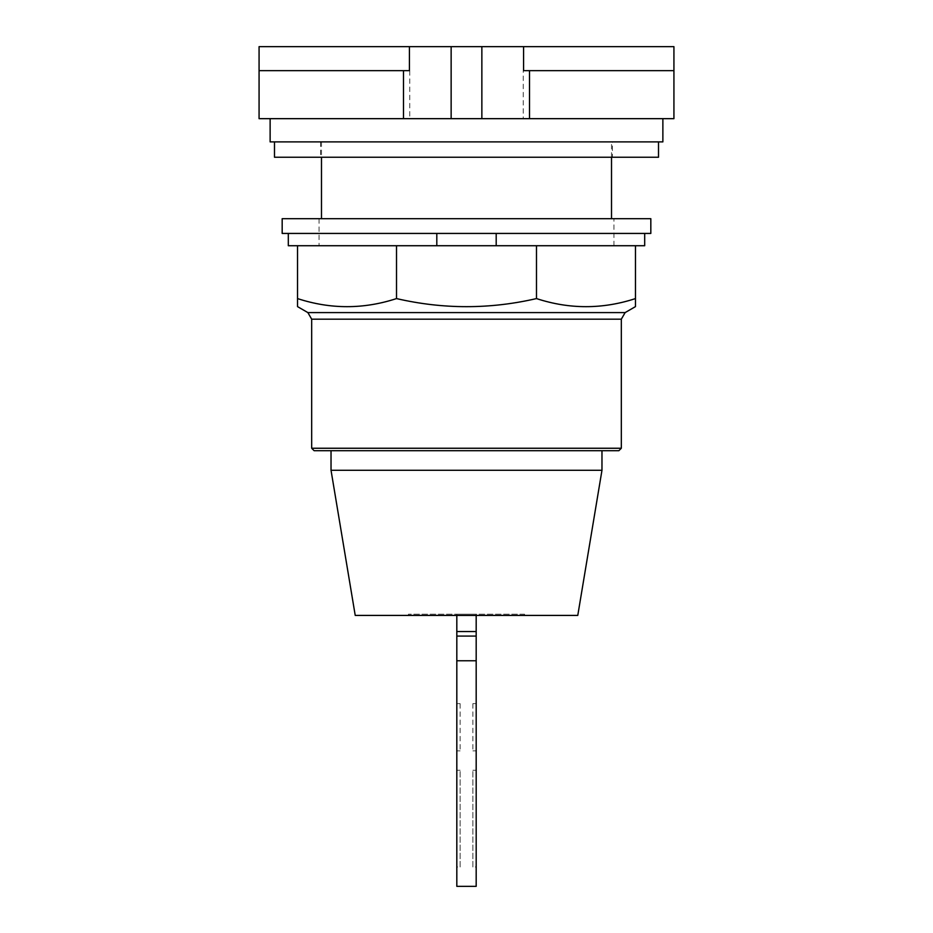 <?xml version="1.0" encoding="UTF-8"?>
<svg xmlns="http://www.w3.org/2000/svg" width="933" height="933" viewBox="0 0 933 933"><rect width="100%" height="100%" fill="white"/><g stroke="black" fill="none" stroke-linecap="round" stroke-linejoin="round"><path stroke-width="0.7" stroke-dasharray="4.67 3.5" d="M409.424 70.651L259.071 70.651L409.762 70.651L259.071 70.651L259.071 46.65L673.929 46.65L673.929 70.651L523.576 70.651M611.512 218.695L321.488 218.695L611.512 218.695M673.929 70.651L673.929 118.666L523.238 118.666L523.238 70.651M409.762 70.651L409.762 118.666L523.238 118.666M409.762 118.666L259.071 118.666L259.071 70.651M611.512 157.245L611.512 141.886L321.488 141.886L611.512 141.886M321.488 141.886L321.488 157.245M662.873 118.666L270.127 118.666L662.873 118.666M612.433 141.886L320.567 141.886L612.433 141.886L612.433 157.245L320.567 157.245L612.433 157.245M662.873 141.886L270.127 141.886M320.567 141.886L320.567 157.245M658.511 141.886L274.489 141.886L658.511 141.886M658.511 157.245L274.489 157.245M472.891 703.634L472.891 750.878L472.891 703.634L476.18 703.634L472.891 703.634M472.891 867.002L472.891 770.238L472.891 867.002L476.18 867.002L476.18 770.238L472.891 770.238L476.18 770.238L476.18 867.002M460.109 703.634L460.109 750.878L460.109 703.634L456.82 703.634L460.109 703.634M460.109 867.002L460.109 770.238L460.109 867.002L456.82 867.002L456.82 770.238L456.82 867.002M476.18 750.878L472.891 750.878L476.18 750.878L476.18 703.634L476.18 750.878M476.18 886.35L476.18 660.762L456.82 660.762L456.82 886.35M456.82 660.762L456.82 636.073L476.18 636.073L476.18 660.762M456.82 703.634L456.82 750.878L460.109 750.878L456.82 750.878L456.82 703.634M460.109 770.238L456.82 770.238L460.109 770.238M456.82 636.073L456.82 614.182L476.18 614.182L476.18 631.559L456.82 631.559M476.18 631.559L476.18 636.073M476.18 615.418L476.18 614.182L456.82 614.182L456.82 615.418M524.556 614.182L408.444 614.182L524.556 614.182L524.556 615.418L408.444 615.418L524.556 615.418M408.444 614.182L408.444 615.418M355.228 615.418L577.772 615.418M601.972 470.279L331.028 470.279M601.972 450.709L331.028 450.709L601.972 450.709M618.859 450.709L314.141 450.709M621.32 448.248L311.68 448.248M635.466 306.619L635.466 298.583C602.473 309.359 569.48 309.359 536.487 298.583C489.825 309.359 443.175 309.359 396.513 298.583C363.52 309.359 330.527 309.359 297.534 298.583L297.534 306.619M396.513 245.729L301.849 245.729L396.513 245.729L396.513 298.583M288.309 233.437L644.691 233.437L288.309 233.437L288.309 245.729L301.849 245.729L297.534 245.729L297.534 298.583M536.487 245.729L402.613 245.729L536.487 245.729L536.487 298.583M297.534 245.729L635.466 245.729L540.802 245.729L635.466 245.729L635.466 298.583M644.691 233.437L644.691 245.729L635.466 245.729M650.826 233.437L282.174 233.437L282.174 218.695L650.826 218.695L650.826 233.437M613.961 218.695L319.039 218.695L613.961 218.695L613.961 245.729L319.039 245.729L613.961 245.729M319.039 218.695L319.039 245.729M621.32 319.191L311.68 319.191M307.867 312.59L625.133 312.59"/><path stroke-width="1.4" d="M523.576 70.651L673.929 70.651L673.929 46.65L523.576 46.65L523.576 70.651M523.576 46.65L409.424 46.65L409.424 70.651L259.071 70.651L259.071 118.666L673.929 118.666L673.929 70.651M409.424 46.65L259.071 46.65L259.071 70.651M481.86 46.65L481.86 118.666M451.14 46.65L451.14 118.666M611.512 218.695L611.512 157.245M321.488 157.245L321.488 218.695M270.127 118.666L270.127 141.886L662.873 141.886L662.873 118.666M274.489 141.886L274.489 157.245L658.511 157.245L658.511 141.886M476.18 636.073L456.82 636.073L456.82 660.762L476.18 660.762L476.18 615.418M456.82 615.418L456.82 631.559L476.18 631.559M456.82 631.559L456.82 636.073M476.18 660.762L476.18 886.35L456.82 886.35L456.82 660.762M601.972 470.279L577.772 615.418L355.228 615.418L331.028 470.279L601.972 470.279L601.972 450.709M331.028 450.709L331.028 470.279M311.68 448.248L314.141 450.709L618.859 450.709L621.32 448.248L621.32 319.191L625.133 312.59L635.466 306.619L635.466 298.583C602.473 309.359 569.48 309.359 536.487 298.583C489.825 309.359 443.175 309.359 396.513 298.583C363.52 309.359 330.527 309.359 297.534 298.583L297.534 306.619L307.867 312.59L311.68 319.191L311.68 448.248L621.32 448.248M496.193 233.437L496.193 245.729L396.513 245.729L396.513 298.583M396.513 245.729L297.534 245.729L297.534 298.583M536.487 298.583L536.487 245.729L635.466 245.729L635.466 298.583M536.487 245.729L496.193 245.729M288.309 233.437L288.309 245.729L297.534 245.729M635.466 245.729L644.691 245.729L644.691 233.437M436.807 245.729L436.807 233.437M282.174 233.437L650.826 233.437L650.826 218.695L282.174 218.695L282.174 233.437M529.501 118.666L529.501 70.651M403.499 118.666L403.499 70.651M311.68 319.191L621.32 319.191M625.133 312.59L307.867 312.59"/></g></svg>
